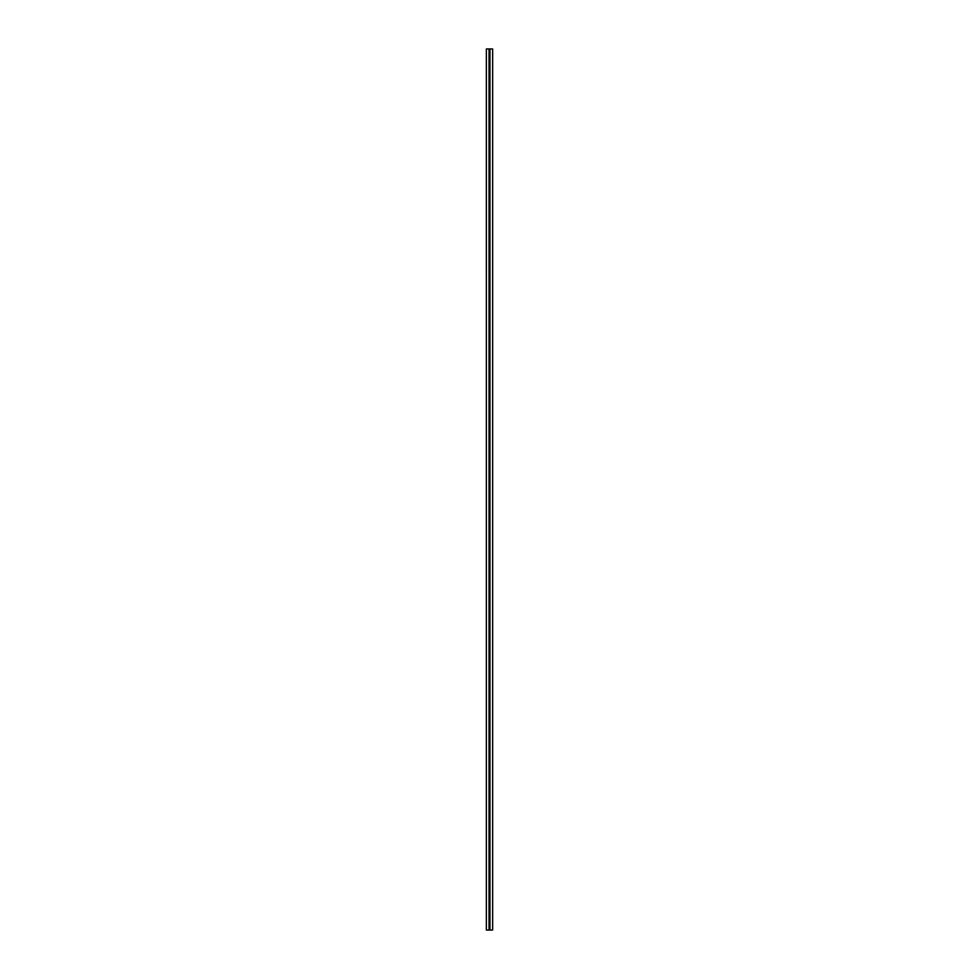 <?xml version="1.0" encoding="UTF-8"?>
<svg xmlns="http://www.w3.org/2000/svg" width="979" height="979" viewBox="0 0 979 979"><rect width="100%" height="100%" fill="white"/><g stroke="black" fill="none" stroke-linecap="round" stroke-linejoin="round"><path stroke-width="1.47" d="M486.355 106.601L486.355 101.437L486.355 106.601M486.355 161.67L486.355 156.505L486.355 161.67M486.355 216.738L486.355 211.574L486.355 216.738M486.355 271.807L486.355 266.643L486.355 271.807M486.355 326.876L486.355 321.712L486.355 326.876M486.355 381.945L486.355 376.78L486.355 381.945M486.355 437.013L486.355 431.849L486.355 437.013M486.355 492.082L486.355 486.918L486.355 492.082M486.355 547.151L486.355 541.987L486.355 547.151M486.355 602.22L486.355 597.055L486.355 602.22M486.355 657.288L486.355 652.124L486.355 657.288M486.355 712.357L486.355 707.193L486.355 712.357M486.355 767.426L486.355 762.262L486.355 767.426M486.355 822.495L486.355 817.33L486.355 822.495M492.645 48.95L492.645 930.05L492.633 48.95L486.355 48.95L486.355 51.532M486.355 48.95L486.355 930.05L486.367 48.95M489.047 48.95L489.047 930.05L486.367 930.05M489.953 48.95L489.953 930.05L489.047 930.05M492.633 930.05L489.953 930.05"/></g></svg>
